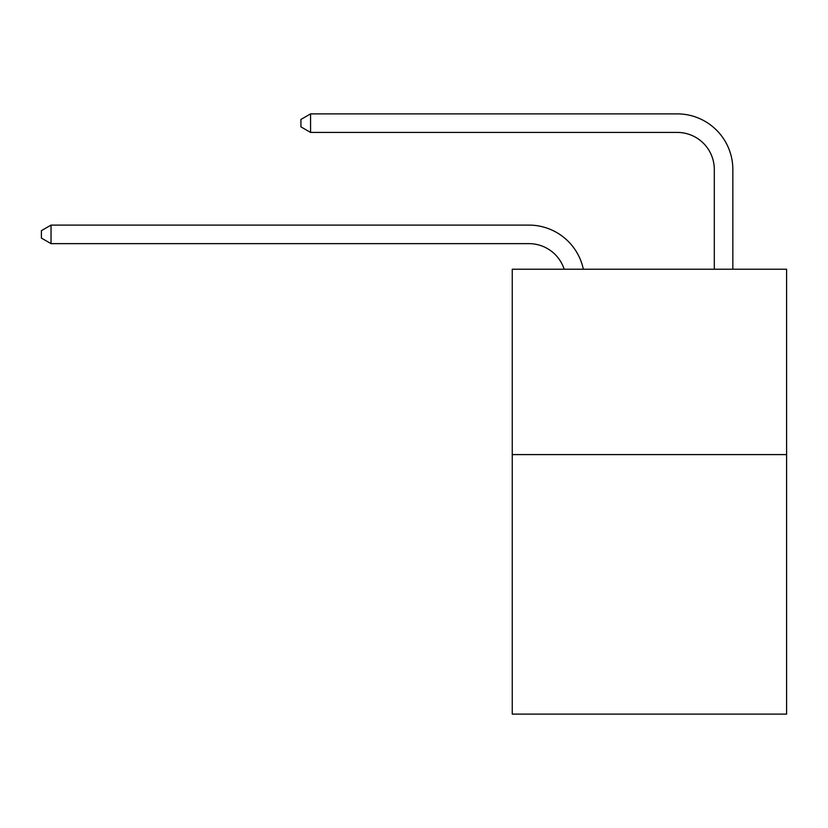<?xml version="1.0" encoding="UTF-8"?>
<svg xmlns="http://www.w3.org/2000/svg" width="828" height="828" viewBox="0 0 828 828"><rect width="100%" height="100%" fill="white"/><g stroke="black" fill="none" stroke-linecap="round" stroke-linejoin="round"><path stroke-width="1.24" d="M786.6 454.593L786.6 714.119L512.253 714.119L512.253 269.224L786.6 269.224L786.6 454.593L512.253 454.593M528.926 243.639A37.074 37.074 0 0 1 564.178 269.224A37.074 37.074 0 0 0 528.926 243.639A37.074 37.074 0 0 1 564.178 269.224A37.074 37.074 0 0 0 528.926 243.639A37.074 37.074 0 0 1 564.178 269.224A37.074 37.074 0 0 0 528.926 243.639A37.074 37.074 0 0 1 564.178 269.224A37.074 37.074 0 0 0 528.926 243.639A37.074 37.074 0 0 1 564.178 269.224A37.074 37.074 0 0 0 528.926 243.639A37.074 37.074 0 0 1 564.178 269.224A37.074 37.074 0 0 0 528.926 243.639A37.074 37.074 0 0 1 564.178 269.224A37.074 37.074 0 0 0 528.926 243.639A37.074 37.074 0 0 1 564.178 269.224A37.074 37.074 0 0 0 528.926 243.639A37.074 37.074 0 0 1 564.178 269.224A37.074 37.074 0 0 0 528.926 243.639A37.074 37.074 0 0 1 564.178 269.224A37.074 37.074 0 0 0 528.926 243.639A37.074 37.074 0 0 1 564.178 269.224A37.074 37.074 0 0 0 528.926 243.639A37.074 37.074 0 0 1 564.178 269.224A37.074 37.074 0 0 0 528.926 243.639L51.036 243.639L41.4 238.081L41.4 230.67L51.036 225.102L528.926 225.102A55.611 55.611 0 0 1 583.347 269.224M714.305 269.224L714.305 169.492A37.074 37.074 0 0 0 677.232 132.418L310.562 132.418L300.926 126.86L300.926 119.439L310.562 113.881L677.232 113.881A55.611 55.611 0 0 1 732.842 169.492L732.842 269.224M51.036 243.639L51.036 225.102L528.926 225.102M714.305 169.492A37.074 37.074 0 0 0 677.232 132.418A37.074 37.074 0 0 1 714.305 169.492A37.074 37.074 0 0 0 677.232 132.418A37.074 37.074 0 0 1 714.305 169.492A37.074 37.074 0 0 0 677.232 132.418A37.074 37.074 0 0 1 714.305 169.492A37.074 37.074 0 0 0 677.232 132.418A37.074 37.074 0 0 1 714.305 169.492A37.074 37.074 0 0 0 677.232 132.418A37.074 37.074 0 0 1 714.305 169.492A37.074 37.074 0 0 0 677.232 132.418A37.074 37.074 0 0 1 714.305 169.492A37.074 37.074 0 0 0 677.232 132.418A37.074 37.074 0 0 1 714.305 169.492A37.074 37.074 0 0 0 677.232 132.418A37.074 37.074 0 0 1 714.305 169.492A37.074 37.074 0 0 0 677.232 132.418A37.074 37.074 0 0 1 714.305 169.492A37.074 37.074 0 0 0 677.232 132.418A37.074 37.074 0 0 1 714.305 169.492A37.074 37.074 0 0 0 677.232 132.418A37.074 37.074 0 0 1 714.305 169.492A37.074 37.074 0 0 0 677.232 132.418M310.562 132.418L310.562 113.881L677.232 113.881"/></g></svg>
